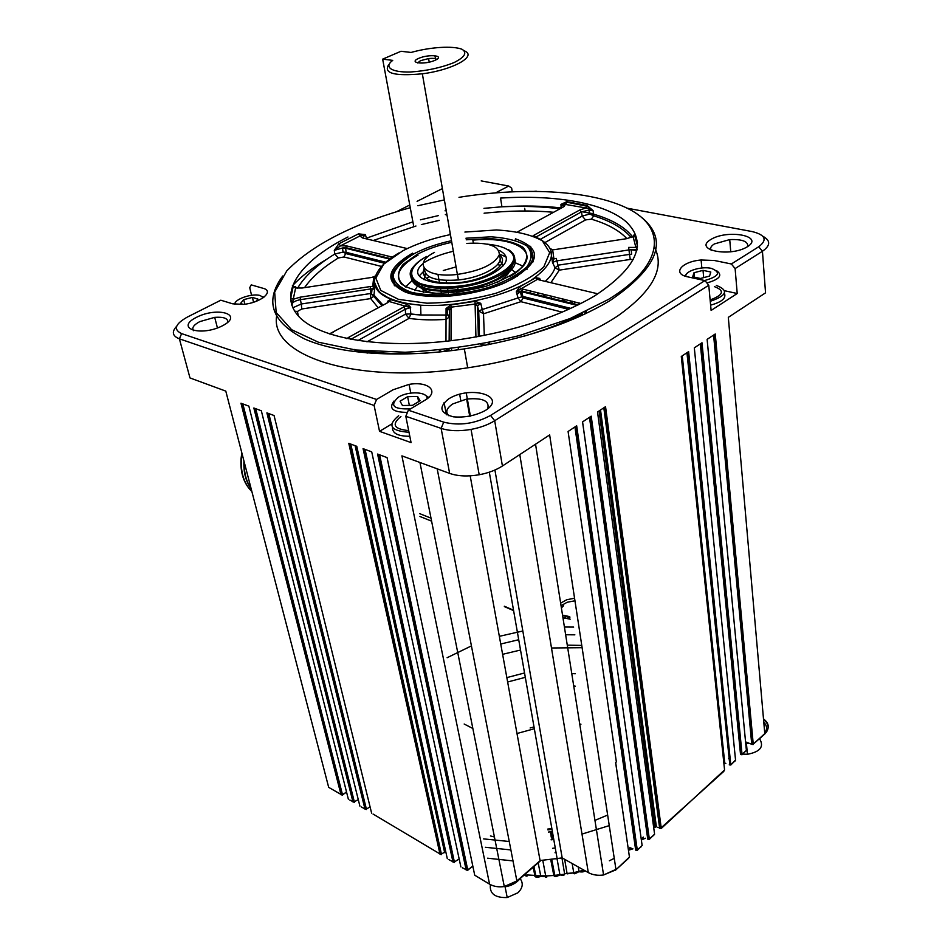 <?xml version="1.0" encoding="UTF-8"?>
<svg xmlns="http://www.w3.org/2000/svg" width="945" height="945" viewBox="0 0 945 945"><rect width="100%" height="100%" fill="white"/><g stroke="black" fill="none" stroke-linecap="round" stroke-linejoin="round"><path stroke-width="1.42" d="M500.85 643.982L518.722 639.718M565.642 634.756L574.855 634.827M658.665 808.672L657.933 809.203M654.353 811.684L653.089 812.535M646.285 816.858L645.541 817.307M555.258 847.96L552.553 848.315M510.891 849.933L485.352 847.287M449.324 837.778L447.564 837.105M436.755 832.38L434.972 831.505M650.432 792.749L650.928 792.134M440.405 804.207L441.551 805.731M490.408 835.935L494.424 836.998M596.413 829.651L597.961 829.037M417.655 753.508L418.682 754.571M439.378 797.131L440.193 795.737M439.697 793.41L437.818 792.323M524.168 875.07C526.778 876.523 527.688 876.487 526.885 874.952L535.815 875.448C536.205 876.972 537.847 877.173 540.729 876.05C544.556 877.007 546.175 876.806 545.596 875.424L542.82 860.517M533.913 866.553L535.815 875.448M551.762 859.56L554.727 874.881C555.022 876.381 556.759 876.393 559.924 874.905C563.421 875.602 564.98 875.212 564.59 873.723L562.015 858.343M572.15 863.517L573.65 872.152C573.78 873.593 575.576 873.404 579.013 871.573C582.144 871.999 583.573 871.432 583.301 869.896L583.986 870.18M629.819 847.346L630.102 849.626L632.063 848.586M641.82 839.81L645.352 838.227M628.519 850.228L632.937 848.834M530.145 727.957L534.031 726.977M575.41 686.224L573.721 685.94M602.438 864.699L602.107 865.679M584.506 870.463C584.542 871.904 582.569 872.306 578.6 871.668M574.3 873.818L572.8 872.967L573.65 872.152M557.101 859.04L559.924 874.905C556.392 876.771 554.361 876.96 553.841 875.495L546.564 875.932C547.131 877.621 546.576 877.858 544.863 876.653M542.017 876.003C537.799 877.61 535.366 877.598 534.716 875.968M646.061 713.227L645.199 713.062M423.549 718.968L421.647 717.976M415.729 714.869L414.17 714.054M552.01 829.415L547.923 829.899M548.395 832.061L552.388 831.576M551.856 828.576L547.781 829.06M408.063 708.277L409.268 708.277M556.014 852.248L555.034 852.744M553.51 839.514L552.01 839.349M552.801 839.018L553.723 839.207M553.498 838.191L551.408 837.967M551.337 837.589L553.486 837.813M553.309 836.809L551.159 836.573M551.089 836.195L553.238 836.419M553.061 835.415L550.911 835.179M550.84 834.801L552.99 835.026M552.813 834.01L550.663 833.785M550.592 833.407L552.754 833.632M550.415 832.391L552.565 832.616M552.506 832.226L550.663 831.99M553.581 838.345L552.577 838.782M415.493 689.685L416.202 689.023M657.555 800.179L656.799 800.71M653.219 803.203L651.955 804.041M645.116 808.365L644.372 808.814M609.265 825.611L582.002 834.092M553.77 839.479L551.053 839.833M509.26 841.499L483.651 838.9M447.517 829.462L445.756 828.8M434.924 824.099L433.129 823.225M404.011 692.094L405.358 690.571M413.815 681.936L415.233 680.624M447.115 657.732L471.437 645.896M499.444 636.304L522.833 631M564.413 627.031L573.662 627.09M619.247 632.902L621.066 633.351M629.287 635.619L629.937 635.808M634.284 637.202L636.091 637.816M574.572 598.244L566.811 599.709L560.645 603.123M562.535 615.136L569.752 616.636M751.334 739.9L752.811 739.462M750.814 717.916L749.255 717.668M504.925 886.859C511.375 885.772 516.36 883.091 519.88 878.815M472.795 865.998L467.645 870.321M467.149 870.18L462.318 867.746M365.077 449.407L454.486 862.419M454.025 862.253L448.745 859.584M350.772 444.079L441.516 854.611M440.984 854.528L373.062 814.047M268.793 413.567L366.495 809.499M366.022 809.452L361.321 806.983M255.741 408.712L354.446 802.258M353.973 802.199L349.78 800.037M346.496 791.816L342.503 795.076M342.055 795.028L328.683 787.35L225.796 391.112L189.98 377.941L179.396 338.83C172.403 336.066 171.482 331.872 176.668 326.261M574.95 600.784L567.213 602.248L561.046 605.674M562.948 617.699L570.154 619.199M763.584 718.968C769.336 723.48 769.762 728.323 764.871 733.521L753.248 744.128L764.363 734.383M752.291 744.483L745.558 741.872M740.703 740.514L739.841 740.384M739.415 743.065L740.974 743.325M745.723 743.55L748.995 743.242M751.594 742.699L753.07 742.274M758.965 739.309L761.103 737.36M751.074 720.692L749.515 720.444M734.808 761.351L735.564 760.252L694.315 347.854L701.993 342.763L742.073 754.724L746.373 750.389L742.049 754.334L740.537 754.547L700.328 343.874M745.617 751.488L746.349 750.129M735.47 759.307L735.564 760.252L730.792 765.013L735.541 759.981M729.835 764.954L686.944 352.733M723.846 771.356L660.52 828.375M724.567 769.962L661.276 828.446L657.46 827.265M660.295 828.399L659.657 828.269L603.82 407.815M653.822 835.238L648.636 839.243M654.661 834.033L649.369 839.314L647.738 839.148L589.479 417.312M648.376 839.266L647.738 839.148M641.395 846.578L636.623 850.228M642.234 845.362L637.32 850.299L635.678 850.134L574.938 426.951M636.328 850.264L635.678 850.134M628.72 858.143L615.478 870.203M762.816 236.262C770.742 240.502 770.612 245.511 762.438 251.275L735.115 268.569L737.218 293.517L711.112 310.433L708.762 285.248L494.696 420.726L502.421 466.003L549.647 434.924L615.939 869.376L603.571 874.976C597.819 875.779 592.739 874.987 588.31 872.601L562.842 858.284M470.185 475.843L540.174 861.096M379.618 454.817L467.74 869.908L466.168 870.061L377.587 454.061L387.06 457.581L474.733 875.212L489.569 884.142L401.909 455.856L449.643 473.398L441.126 428.38L405.807 416.296L411.075 442.603L379.547 431.345L374.102 405.452L179.396 338.83L181.617 333.609L376.582 399.463L374.102 405.452M454.569 861.994L453.009 862.147L363.069 448.651L371.728 451.875L460.865 866.872M441.587 854.185L440.039 854.339L348.776 443.335L356.773 446.312L447.304 858.71M366.483 809.062L365.018 809.203L266.892 412.859L274.062 415.528L371.633 813.184M354.422 801.809L352.969 801.962L253.851 408.004L261.34 410.791L359.903 806.132M242.841 403.917L342.48 794.627L341.039 794.78L240.963 403.208L248.866 406.149L348.351 799.186M563.563 605.769L561.401 607.918M562.582 615.419L569.929 617.77M746.29 749.468L707.12 339.373L715.247 333.987L753.248 744.128L752.433 744.436L753.259 744.518M752.421 744.436L751.747 744.341L713.593 335.085M751.251 722.571L750.377 722.382M724.496 769.289L681.286 356.489L688.621 351.623L730.768 764.623L729.256 764.836M597.547 411.973L641.856 740.112L597.523 411.985L605.544 406.669L661.228 828.056L660.472 828.387L604.682 407.248M654.436 833.041L641.856 740.112M582.581 421.883L642.127 845.48L582.545 421.907L591.204 416.166L649.321 838.924L648.565 839.255L590.341 416.745M615.679 762.509L629.453 857.044L615.62 762.556L616.364 761.918L568.087 431.487L576.674 425.793L637.273 849.909L636.528 850.252L575.824 426.36M437.192 468.826L516.88 880.953L540.327 860.493L562.18 857.918L494.92 470.031M490.408 884.614C489.368 893.616 494.967 897.927 507.217 897.537L517.895 892.789C522.798 887.993 523.53 883.256 520.116 878.602M565.346 617.168L563.196 619.318M740.443 753.637L741.896 753.956M742.758 754.098L747.424 754.287C760.264 751.842 764.328 746.68 759.603 738.813M752.397 735.021L751.535 734.832M752.48 735.871L751.594 735.482M251.571 295.277L249.728 287.693L251.228 284.882L263.041 288.284C274.924 291.107 260.56 303.002 243.16 304.396L232.529 303.782L220.811 300.203L187.37 317.059C175.049 324.029 173.136 329.545 181.617 333.609M401.401 649.605L400.278 650.904M386.611 588.794L387.958 588.392M381.756 591.889L383.268 590.849M481.206 180.897L508.717 186.035L511.647 188.126L512.202 191.717M763.643 719.57C769.195 724.201 769.584 729.008 764.812 733.97L728.311 317.355L765.544 292.844L762.438 251.275L758.717 246.763L731.347 263.986L735.115 268.569M391.596 424.069L379.547 431.345M409.811 436.271C398.01 436.283 392.234 433.342 392.494 427.447M731.347 263.986L714.314 260.477L701.095 260.005C681.558 261.552 671.623 273.755 687.901 276.885L704.946 280.594L490.561 415.434L494.696 420.726C488.199 424.766 480.32 427.66 471.059 429.408C459.4 431.404 449.418 431.062 441.126 428.38L443.725 422.143L408.334 410.189L424.931 400.207C439.992 391.655 428.652 380.93 409.067 384.391L393.096 389.765L376.582 399.463M502.421 466.003C496.042 470.114 488.293 473.032 479.186 474.756C467.704 476.705 457.853 476.256 449.643 473.398M408.334 410.189L405.807 416.296M396.971 211.456L409.764 205.006M417.076 201.332L442.39 188.575M534.835 191.244L536.63 191.256M627.326 208.219L752.137 231.572C765.426 234.844 767.624 239.912 758.717 246.763M508.717 186.035L495.723 192.804M737.218 293.517L724.626 290.741M724.39 293.281C726.457 298.1 721.862 302.046 710.616 305.14M704.946 280.594L708.762 285.248M409.008 432.278C390.509 430.92 387.048 425.392 398.648 415.694M443.725 422.143C459.376 426.03 474.992 423.785 490.561 415.434M346.886 248.547L347.795 248.11M581.352 211.609L593.696 213.83M654.684 247.684C664.985 268.286 652.794 290.942 618.136 315.665C583.23 339.019 526.294 359.065 467.692 367.818C354.635 385.43 267.128 355.131 277.015 314.224M292.324 285.874C301.053 276.495 312.571 267.589 326.899 259.143M710.746 239.534C727.615 229.021 764.659 235.919 747.471 246.704C730.048 257.619 692.921 250.035 710.746 239.534M448.899 398.743C471.118 384.91 508.032 396.238 485.34 410.496C475.465 415.694 464.775 417.808 453.269 416.816C439.815 413.024 438.35 407 448.899 398.743M196.489 317.319C217.763 306.357 244.282 314.508 222.559 325.73C200.553 337.093 174.412 328.246 196.489 317.319M227.839 322.257C228.052 318.37 223.67 316.74 214.704 317.355L199.749 321.631C193.642 324.938 191.563 327.962 193.501 330.703M487.703 408.842C489.817 400.869 482.8 397.621 466.641 399.073L452.891 403.881C446.453 408.145 445.13 412.126 448.922 415.8M747.684 246.562C748.381 241.459 742.392 239.132 729.717 239.593L714.373 243.928C710.923 246.125 709.86 248.287 711.195 250.425M716.31 285.425C728.938 290.292 726.929 295.584 710.262 301.313M408.665 430.589C393.841 429.124 391.265 424.411 400.94 416.473M636.339 213.44C670.064 236.64 661.205 265.758 609.749 300.793C571.512 323.473 523.046 339.515 464.349 348.894C399.605 358.557 338.251 354.056 304.526 338.924C271.546 322.08 264.269 301.112 282.697 276.011M714.408 286.63C724.945 290.587 723.516 295.017 710.132 299.919M424.943 394.951L428.699 397.432M407.425 412.386C392.884 412.315 388.395 408.547 393.982 401.07M459.01 197.316C526.991 186.425 595.716 190.536 631.449 210.428C667.005 230.19 662.504 266.419 608.592 299.341L570.095 318.536L519.715 335.499C481.3 344.724 443.099 350.311 405.11 352.249L355.722 349.993L318.37 342.196L291.615 329.71L276.164 312.5L274.664 292.099L286.831 270.825C314.047 242.688 358.746 222.087 410.26 207.699M417.879 205.726L444.363 199.903M262.545 296.683L263.891 297.25M234.171 304.184L235.116 303.085M378.803 516.88L378.13 516.844L378.945 517.529M373.511 496.668L374.692 493.751M684.676 275.952L686.495 274.097M716.688 270.742C722.913 275.231 719.653 279.307 706.895 282.968M410.579 408.842C393.309 409.492 389.269 405.582 398.459 397.136C408.642 390.663 428.416 391.773 426.998 398.825M483.958 208.337L501.925 206.801L500.555 198.084C555.093 194.575 604.174 202.844 626.051 221.662C648.069 242.7 637.568 267.47 594.523 295.974C559.31 316.587 514.978 331.034 461.503 339.314C385.56 350.347 318.241 339.113 298.1 315.701C277.688 292.241 300.935 260.619 347.961 236.982M234.892 304.302C233.876 299.293 252.551 292.915 260.312 295.584L263.312 297.687M360.116 494.436L360.801 493.538M685.881 276.353C684.57 271.203 701.332 265.982 711.396 268.38C721.259 272.396 719.015 276.448 704.651 280.523M412.516 405.334L402.464 405.523L400.066 401.176L407.626 396.676L417.595 396.475L420.088 400.786L412.516 405.334M633.693 235.742L634.898 234.384L637.45 242.345M559.983 208.798C541.946 206.518 522.597 205.856 501.925 206.801C523.022 205.478 542.773 205.845 561.141 207.924L560.94 204.403L563.007 204.002L586.018 207.983L587.164 205.514L593.07 210.57L593.708 215.826L591.346 219.169C607.34 223.882 619.176 230.367 626.878 238.648M564.212 206.459L560.94 204.403L566.835 201.651L587.164 205.514M304.538 287.646C311.732 277.287 323.013 267.4 338.369 257.973L334.802 254.04L334.282 250.39L340.507 245.818L359.962 235.966L358.486 233.864L365.384 234.62L366.636 238.931M342.468 247.992L334.282 250.39L338.794 243.81L358.486 233.864M291.91 305.613L295.608 287.965L293.257 286.382L295.655 286.607L296.033 288.06M292.808 307.798L301.313 303.983L300.356 299.683C294.994 300.746 292.123 302.459 291.721 304.798L290.741 297.84L293.257 286.382M439.319 350.17L439.472 351.989M489.652 344.441L489.179 342.692M578.222 315.051L578.21 317.059M243.373 304.373L240.467 303.499L243.727 299.636L252.398 297.415L257.879 299.045L255.894 301.443M359.324 490.857L359.939 489.652M358.592 479.398L356.596 478.572M710.805 272.018L709.577 276.082L700.469 278.48L692.685 276.79L693.996 272.739L703.021 270.364L710.805 272.018M409.35 405.393L407.626 396.676M418.611 401.672L417.595 396.475M580.596 313.988L578.245 315.5C562.192 323.391 544.096 330.289 523.967 336.219M485.376 345.291L480.698 344.323M448.402 349.189L442.992 351.623M298.337 315.961L297.415 311.484L294.639 311.129M378.201 307.834L370.712 298.585L301.738 308.991L301.313 303.983L370.204 293.576L373.972 295.1L374.586 289.324L372.106 288.733L300.356 299.683L300.144 297.179L293.151 299.305L290.741 297.84M371.657 277.44L302.046 288.024L295.608 287.965L295.655 286.607L295.738 288.001M389.576 259.084L345.551 248.216L342.48 247.992L343.07 252.079L346.142 252.339L345.551 247.555L346.614 245.901L340.507 245.818L338.794 243.81M297.545 288.26C304.573 276.306 317 264.895 334.802 254.04L343.059 252.079M359.962 235.966L365.384 234.62L362.348 237.916L359.962 235.966M365.242 238.601L412.894 221.839M446.264 210.782L445.048 210.818L446.229 210.558M447.044 215.188L445.343 214.527L446.938 214.598M562.464 207.439L565.937 204.144L566.835 201.651M535.531 236.852L533.949 235.234L579.769 209.991L586.018 207.983L591.641 209.743L593.07 210.57L588.971 210.109L581.435 211.916L582.214 216.062L589.692 214.066M563.007 204.002L566.846 202.23L587.14 206.258L591.653 209.743L588.971 210.109L589.715 214.054L593.767 214.243C612.041 219.559 624.988 227.095 632.618 236.841M637.485 245.972L634.697 235.47L633.634 235.175L633.115 236.64L634.898 234.384M626.381 238.719L633.115 236.64L635.867 247.401L637.45 246.421M545.241 281.386C550.309 276.767 553.569 272.231 555.01 267.766L558.554 265.108L629.488 254.394L630.28 259.438L559.275 270.14L555.01 267.766L552.494 262.403L551.762 257.761L553.912 258.906L552.494 262.403L556.581 260.891L628.992 249.929L629.488 254.394L631.65 254.181L631.166 249.716L628.992 249.929L628.602 247.413L635.867 247.401L637.131 249.078M636.824 250.649L631.177 249.716M608.887 299.163L609.832 298.585M244.849 304.195L243.727 299.636M253.567 302.246L252.398 297.415M694.433 277.168L693.996 272.739M703.706 277.629L703.021 270.364M263.69 492.132L264.47 492.451M263.608 491.813L264.435 492.298M263.301 490.62L264.198 491.388M262.556 487.714L263.608 489.085M260.005 474.981L261.647 481.383M258.93 473.492L258.859 470.456M256.213 462.896L256.461 461.089M254.299 455.395L254.642 453.978M251.146 488.719C245.806 481.501 243.397 472.24 243.928 460.947M251.878 491.554C243.751 483.604 240.136 472.606 241.046 458.573L241.825 452.844M248.854 434.086L250.047 432.137M259.32 475.028L258.765 470.09M255.918 461.703L256.13 459.813M253.957 454.072L254.311 452.655M252.374 447.883L252.787 446.713M251.004 442.508L251.464 441.504M250.177 432.668L248.996 434.641M242.062 453.754L241.412 458.727C240.609 472.878 244.07 483.734 251.819 491.305M244.247 462.152C243.952 472.665 246.208 481.336 251.004 488.175M265.096 497.661L265.982 498.358M264.505 495.31L265.486 496.444M262.946 489.226L264.352 491.991M539.323 279.98L539.678 278.421L537.54 279.307L535.697 277.7L519.372 287.056L520.872 288.886L516.277 291.863L521.794 291.733L522.951 289.146L580.891 303.51M540.434 280.24L537.54 279.307L520.872 288.886L522.951 289.146M519.372 287.056L516.277 291.863L518.073 297.923L523.199 296.506L570.804 308.389M479.458 336.349L478.702 310.905L482.233 309.523L480.757 303.321L477.52 306.015L475.111 304.562L475.016 301.325L480.757 303.321L450.8 307.196L446.064 308.507L449.454 310.102M449.194 340.932L449.454 310.208L451.237 308.129L451.025 340.708M445.981 341.287L446.064 308.507L450.824 304.952L451.237 308.129M534.008 236.25C557.999 246.799 557.278 261.328 531.822 279.826C505.988 296.364 456.955 307.609 420.631 305.188L420.915 314.992L449.643 315.051M449.631 316.669L446.253 319.363C432.609 320.272 420.206 319.953 409.043 318.382L405.523 314.118L410.839 313.964L410.284 307.657L410.827 314.283L420.915 314.992L410.839 313.964L409.043 318.382L366.967 341.866M387.308 302.872L387.45 301.337L390.45 299.565L406.657 304.207C409.067 305.495 410.343 306.617 410.496 307.586L405.393 309.18L403.633 307.042L405.677 306.168L406.669 303.983L410.697 307.704L388.241 301.242L387.45 301.337L388.041 302.057M386.682 303.215L329.321 333.963M386.907 303.097L390.38 300.049L387.686 302.672M383.068 305.188L373.972 295.1L373.547 296.447L370.712 298.585L370.44 286.536L372.72 286.359L374.362 284.646L374.586 289.324L372.72 286.359L373.771 276.956L374.941 276.401L371.479 277.476M391.006 257.831L392.128 257.075M413.071 253.792L411.299 253.839M626.452 238.707L554.987 249.574L552.648 249.763L550.522 248.736M551.266 249.563L552.648 249.763L553.912 258.906L556.227 258.375L559.275 270.14L550.9 282.72M540.469 280.252L539.678 278.421L535.697 277.7M515.202 240.243L515.462 238.801C544.048 249.421 540.516 264.08 504.854 282.815C474.437 296.187 428.262 300.415 405.688 292.206C383.812 281.787 386.115 268.758 412.599 253.142M394.396 285.768L393.144 278.196M531.964 253.685L533.323 261.269M403.338 290.611L403.858 289.56M405.57 286.914L413.26 279.555M512.981 261.777L523.128 266.183M525.644 268.096L526.92 269.384M521.923 290.564L517.01 294.332M414.701 290.517L418.151 285M418.281 284.87L419.793 283.335M426.313 278.385L429.113 276.731M443.276 270.518L456.069 266.892M497.46 264.671L500.673 265.273M508.493 267.695L510.43 268.616M510.595 268.711L515.71 272.715M517.057 274.865L517.553 276.294M513.832 256.898C517.706 263.466 513.359 270.483 500.803 277.936C489.073 284.339 474.898 288.556 458.254 290.611C428.215 292.82 412.433 288.13 410.921 276.542M499.881 250.732C510.087 256.591 508.197 263.891 494.235 272.621L494.117 272.68C461.172 292.253 398.837 283.299 423.159 263.513M499.858 260.359L503.236 265.769M439.13 288.26L437.252 287.93M424.069 279.732L425.427 273.495M499.291 254.949C511.399 263.23 487.714 279.874 458.585 282.685C431.759 284.185 420.277 279.366 424.163 268.215M499.043 255.682C505.551 263.998 483.462 277.487 458.408 279.944C435.775 281.48 424.518 277.771 424.636 268.817M466.83 243.408C488.459 242.18 499.291 245.983 499.326 254.796C494.637 264.281 480.651 270.825 457.38 274.416C425.569 278.409 411.713 263.655 434.511 252.398M464.456 50.888C477.638 56.074 452.714 70.036 422.344 73.793C394.419 76.38 383.197 73.332 388.678 64.626M382.654 59.145L400.999 51.278L411.087 52.447C430.164 47.061 452.856 45.596 462.046 49.282C467.456 52.719 464.786 57.161 454.037 62.583C440.937 67.78 426.396 70.922 410.413 72.009C391.289 72.47 383.658 67.119 392.718 60.374L382.654 59.145L413.567 225.489M418.67 58.377C429.207 53.723 445.78 55.613 435.031 60.315C424.305 65.075 407.791 63.031 418.67 58.377M417.572 62.949L420.513 60.669L428.605 58.578C433.046 58.094 435.751 58.389 436.696 59.476M638.536 656.291L636.741 655.665M623.582 651.731L621.786 651.27M580.891 645.4L567.272 645.14M520.471 650.054L502.728 654.294M437.346 842.208L439.13 843.105M449.914 847.889L451.663 848.575M487.573 858.202L513.017 860.919M654.578 823.567L655.83 822.717M507.772 681.971L525.314 677.341M571.76 673.549L575.257 673.761M626.724 687.015L628.567 687.972M637.013 692.992L637.674 693.441M642.187 696.749L644.077 698.272M644.986 741.754L643.403 740.526M635.016 734.903L634.107 734.371M564.59 873.723L572.788 872.873M424.659 755.587L423.124 754.748M550.758 859.796L553.841 875.495L554.727 874.881M517.163 733.462L534.338 728.749M644.714 750.259L646.321 751.747M643.285 837.057L641.265 839.066M630.906 847.866L628.437 849.661M614.25 858.332L609.36 860.789M583.348 870.357L573.757 872.625M564.649 874.22L554.833 875.342M545.667 875.85L535.909 875.802M527.653 875.283L527.003 875.212M526.944 875.212L524.321 874.928M464.184 724.024L472.843 728.489M655.133 823.544L655.334 824.89M506.969 677.577L524.558 672.97M636.209 687.062L636.871 687.476M654.731 778.845L654.023 779.755M650.621 783.877L649.416 785.224M642.848 791.839L642.116 792.512M607.647 815.051L594.948 820.39M432.597 791.745L430.518 788.366M423.608 756.969L424.104 753.07M426.939 742.262L427.459 740.868M546.564 875.932L545.596 875.424M638.867 658.842L637.072 658.192M623.924 654.153L622.117 653.68M582.108 647.691L552.116 647.975M412.044 704.356L413.119 702.997M407.756 707.025L408.913 706.659M555.672 858.851L557.113 858.473M410.957 699.43L411.559 697.705M445.768 851.728L445.119 851.823M626.677 616.175L627.326 616.447M631.768 618.266L633.611 619.022M763.891 722.393C767.104 725.701 767.411 729.186 764.812 732.859M728.619 758.681L730.249 759.532M725.051 763.099L723.846 763.076M656.326 826.745L655.417 826.792M634.674 843.153L636.457 844.216M490.668 884.744L489.569 884.142C493.703 886.528 498.617 887.331 504.287 886.552L419.934 462.483M445.756 851.693L444.115 852.756M351.103 788.579L349.827 789.465M504.335 606.217L513.537 610.21M617.711 615.313L617.829 616.234M631.425 615.679L633.268 616.435M747.294 679.939L746.491 680.636M740.644 739.9L739.037 739.262M728.961 750.991L728.63 751.83M724.732 762.969L723.397 750.176L722.689 750.07L724.024 762.863L725.831 763.418M600.524 410L656.373 826.769L654.436 827.489M643.805 732.977L642.399 733.06L655.015 826.828L653.692 827.56M519.785 454.569L588.31 872.601L589.42 873.18M540.363 860.93L516.891 881.413L504.287 886.552L516.88 880.953L516.466 881.768M355.119 445.697L444.516 851.965M562.712 301.833L562.287 298.785M563.504 299.092L563.929 302.128M564.59 306.83L564.815 308.389M581.34 315.665L581.081 313.764M582.274 313.22L582.522 315.122M723.397 750.176L715.105 670.643L714.373 670.548L722.488 750.094M653.267 813.846L651.944 814.578M448.072 777.227L446.442 777.404M719.57 659.09L719.216 659.893M681.51 356.336L714.16 670.584M422.002 284.185L423.514 292.312M423.939 294.616L424.163 295.785M444.091 402.535L446.383 414.784M394.679 650.077L396.593 651.01M390.887 632.985L391.821 633.433M380.634 586.821L381.579 587.247M380.835 587.719L382.772 588.593M446.158 280.452L446.654 283.24M447.682 289.005L448.414 293.056M458.207 347.949L458.538 349.733M466.228 392.801L470.397 416.143M530.617 246.314L531.444 251.831M532.118 256.296L532.956 261.978M537.551 292.726L538 295.726M538.697 300.368L538.933 301.904L538.721 300.38M586.538 313.244L586.278 311.342M572.717 304.302L572.304 301.242M551.774 299.128L551.337 296.104M545.135 297.486L544.686 294.474M565.063 302.412L564.637 299.364M557.81 305.14L558.034 306.688M570.768 300.864L571.193 303.924M578.34 304.798L578.257 304.148M574.465 301.774L574.891 304.833M584.884 312.004L585.144 313.905M682.266 355.84L715.105 670.643M599.059 410.969L642.399 733.06M419.769 513.678L431.014 518.155M525.101 210.983L524.699 208.313M544.025 297.214L543.576 294.202M380.173 527.31L381.178 527.83M376.89 511.127L377.563 511.162M374.267 500.141L375.614 497.968M361.025 498.511L361.994 498.901M368.314 501.464L368.928 501.712M420.454 219.807L438.515 215.578M428.144 352.957C403.373 354.41 381.024 353.631 361.108 350.607M367.853 353.052L355.603 351.008L354.21 349.437M373.24 240.502L415.954 226.02M421.34 224.591L439.201 220.362M484.088 213.204C508.764 210.605 531.929 210.298 553.605 212.271M596.661 293.529L539.004 279.897M579.202 302.943L578.045 304.94M577.123 305.389L521.794 291.733L523.14 297.959L520.884 301.679L483.509 313.811L484.289 335.428M562.263 312.145L520.884 301.679L518.073 297.923L482.233 309.523L483.509 313.811L478.702 310.905L477.52 306.015L478.383 336.55M476.812 336.833L475.937 336.987M475.926 336.81L475.111 304.562M451.048 340.483L450.127 340.814M357.753 340.625L405.523 314.118L405.393 309.18L350.689 339.409L348.894 337.211L346.815 338.641M348.894 337.211L403.633 307.042M333.089 332.416L332.132 332.9M301.738 308.991L297.415 311.484M300.144 297.179L370.44 286.536M381.591 266.466L344.015 256.969L338.369 257.973M344.015 256.969L346.142 252.339L385.773 262.226M407.26 248.582L362.337 237.904M346.614 245.901L391.809 256.981M450.092 234.643L450.115 232.801M563.551 206.849L517.777 231.797M533.027 235.86L533.949 235.234M579.769 209.991L581.435 211.916L535.969 237.03M540.516 239.203L582.214 216.062L585.546 219.913L591.346 219.169M585.546 219.913L545.277 242.381M630.28 259.438L633.575 259.532M475.016 301.325L450.824 304.952M406.669 303.983L390.45 299.565M374.362 284.646L374.161 279.862M550.557 248.818L551.762 257.761M245.287 466.157L248.429 478.241M263.572 491.695L264.328 491.884M398.967 252.917C383.257 262.131 375.047 271.782 374.35 281.858C379.843 295.738 381.213 292.513 386.316 296.695C394.526 301.077 405.972 303.912 420.631 305.188C385.962 301.809 370.771 292.076 375.07 275.999M464.905 232.057L496.456 229.978C516.088 231.076 531.397 234.691 542.371 240.833L549.707 252.634L543.859 266.773C533.275 276.731 517.305 285.567 495.96 293.245C472.748 299.518 449.714 302.837 426.833 303.191L398.542 299.376L380.776 290.446L375.827 278.019L383.753 264.127L402.83 250.803C416.391 243.786 432.255 238.376 450.422 234.573M524.829 244.471C538.544 253.756 534.882 264.978 513.844 278.149C498.251 286.725 479.28 292.43 456.955 295.289C410.709 301.219 380.079 285.331 396.735 267.116M465.944 238.211L491.164 236.805C506.709 237.88 518.64 240.951 526.979 246.019C532.378 252.067 532.318 259.024 526.826 266.868C518.049 274.735 505.173 281.657 488.187 287.623C460.995 295.242 431.534 296.966 411.288 292.253C399.983 288.071 393.911 282.437 393.073 275.349C395.506 267.884 402.605 260.631 414.382 253.567C424.931 248.074 437.299 243.786 451.497 240.703M466.216 239.794L489.793 238.565C504.299 239.628 515.379 242.558 523.046 247.342C527.96 253.047 527.783 259.556 522.514 266.892C514.21 274.227 502.126 280.677 486.238 286.217C469.086 290.729 452.123 293.08 435.338 293.293C420.029 292.099 408.677 288.957 401.294 283.866C396.947 277.948 397.585 271.428 403.196 264.293L417.347 254.276C427.128 249.173 438.598 245.168 451.769 242.286M473.327 243.03L472.843 240.124C510.666 236.333 537.941 249.456 522.798 266.573M406.007 287.162C393.061 277.759 397.065 267.092 418.021 255.138M436.814 293.328L433.034 292.926C424.045 290.977 418.895 287.717 417.607 283.146M419.426 275.692L424.459 270.542M510.324 265.805C511.363 271.18 507.111 276.661 497.554 282.248M513.348 260.891C513.761 266.395 509.119 271.971 499.409 277.606C473.244 293.316 418.824 294.781 413.638 280.405M424.588 262.285C432.29 257.595 441.87 253.921 453.34 251.264M508.505 249.657C518.959 256.638 516.23 265.061 500.318 274.9C488.577 281.291 474.378 285.508 457.723 287.563C423.726 291.792 401.105 280.027 413.745 266.395M487.336 244.153C503.295 245.794 512.143 250.283 513.891 257.619C513.501 267.482 494.625 279.129 469.346 284.61C449.324 288.048 433.011 287.705 420.407 283.594C406.574 277.381 409.669 265.876 426.585 256.497M578.257 866.955L579.013 871.573C575.611 873.712 573.544 874.172 572.8 872.956L567.142 873.877L564.626 859.288M442.614 810.656L440.996 804.998M538.189 862.832L540.729 876.05C537.977 877.397 536.063 877.362 534.988 875.944L533.098 867.262M643.25 837.046L643.462 838.924L641.407 840.022M630.138 849.614L628.519 850.264M641.171 791.615L642.624 790.209M649.144 783.192L649.652 782.59M643.935 697.126L642.978 696.37M628.46 687.145L626.618 686.235M579.746 724.13L580.951 724.201M633.363 735.033L635.194 736.143M643.604 742.038L644.266 742.557M648.719 834.541L648.01 835.297M636.658 845.598L635.926 846.141M621.822 651.483L623.617 651.955M631.803 654.318L632.441 654.531M636.776 655.972L638.572 656.61M660.165 820.024L658.7 821.075M647.845 828.222L646.345 829.119M420.017 710.439L421.907 711.431M472.878 866.411L467.019 870.203L378.614 454.439M459.164 858.958L453.836 862.289L364.061 449.029M356.147 446.075L445.26 851.669L440.842 854.481L349.744 443.701M370.109 806.995L365.715 809.333L267.73 413.178M358.273 799.612L353.654 802.092L254.666 408.311M351.221 789.04L349.945 789.925M346.602 792.264L341.7 794.91L241.755 403.515M504.358 606.607L513.607 610.624M631.473 616.057L633.315 616.813M747.33 680.317L746.538 681.026M750.389 713.357L749.503 712.967M746.314 742.168L747.424 754.287M599.673 410.555L655.57 826.651L653.739 827.867M629.571 856.914L615.916 869.825L603.571 874.976L535.543 444.209M489.309 472.181L557.137 858.662L562.192 857.942M562.44 298.833L562.877 301.868M563.539 306.57L563.763 308.117M581.317 313.657L581.565 315.559M701.084 343.366L741.234 754.653L742.073 754.724M687.724 352.225L729.965 764.942L730.792 765.013M507.217 897.537L505.091 886.835M391.596 636.174L392.529 636.635M460.77 400.444L459.648 394.23M451.757 350.619L451.426 348.835M449.466 337.932L449.17 336.361M441.398 293.34L440.512 288.461M439.472 282.72L437.96 274.334M530.736 293.942L530.287 290.942M527.003 269.313L526.66 267.045M524.05 249.87L523.955 249.256M479.186 474.756L471.059 429.408M431.605 521.156L419.934 516.478M586.101 313.457L585.841 311.543M572.245 304.184L571.831 301.124M544.072 297.226L543.623 294.214M714.326 334.589L752.433 744.436M409.067 384.391L410.78 393.073M214.704 317.355L217.433 327.962M466.641 399.073L469.724 416.284M729.717 239.593L730.768 251.878M701.095 260.005L701.851 267.99M467.692 367.818L464.349 348.894M578.564 316.894L577.135 317.532M488.069 342.905L488.553 344.665M440.571 350.052L440.724 351.859M631.142 237.526C623.405 228.359 610.931 221.13 593.708 215.826L589.715 214.054M568.677 309.346L523.14 297.959L521.723 296.789L520.104 291.32L521.817 291.001L578.175 304.881M579.521 316.481L580.632 313.976M448.036 351.067L449.064 349.331M384.627 263.277L346.13 253.65L343.07 252.079M390.037 258.517L345.551 247.555L342.48 247.992M562.807 207.262C564.956 205.726 565.027 204.64 563.019 204.002M632.382 237.006L633.304 236.25M631.166 249.716L637.013 249.763M449.135 340.932L449.336 317.319L447.599 314.827L447.15 308.507L449.69 309.157L449.43 340.897M381.981 305.778L371.55 293.812L372.094 288.733L374.267 288.343L374.468 278.043M450.044 234.655L450.068 232.529M450.304 234.596L450.316 233.935M263.478 491.305L265.238 491.743M456.955 295.289L456.955 295.301C435.326 297.143 418.989 296.057 407.933 292.04C404.011 291.072 399.711 288.402 395.034 284.02C389.694 274.463 395.282 264.777 411.807 254.985M472.843 240.124C494.483 238.211 510.524 240.42 520.943 246.716C534.634 255.906 520.813 271.404 509.568 276.566M483.805 285.166C479.859 286.772 468.98 290.41 456.518 292.336M497.141 278.881C504.063 274.853 508.339 270.624 509.969 266.195M506.166 256.969L499.468 254.099M424.789 257.489C416.107 262.568 411.323 267.955 410.413 273.672C413.213 280.677 417.088 284.469 422.049 285.036C430.955 288.048 442.851 288.886 457.723 287.563L458.266 290.611M458.408 279.944L457.439 274.404M435.692 60.019L434.948 55.637M457.38 274.416L422.344 73.793M428.605 58.578L429.219 62.157"/></g></svg>
